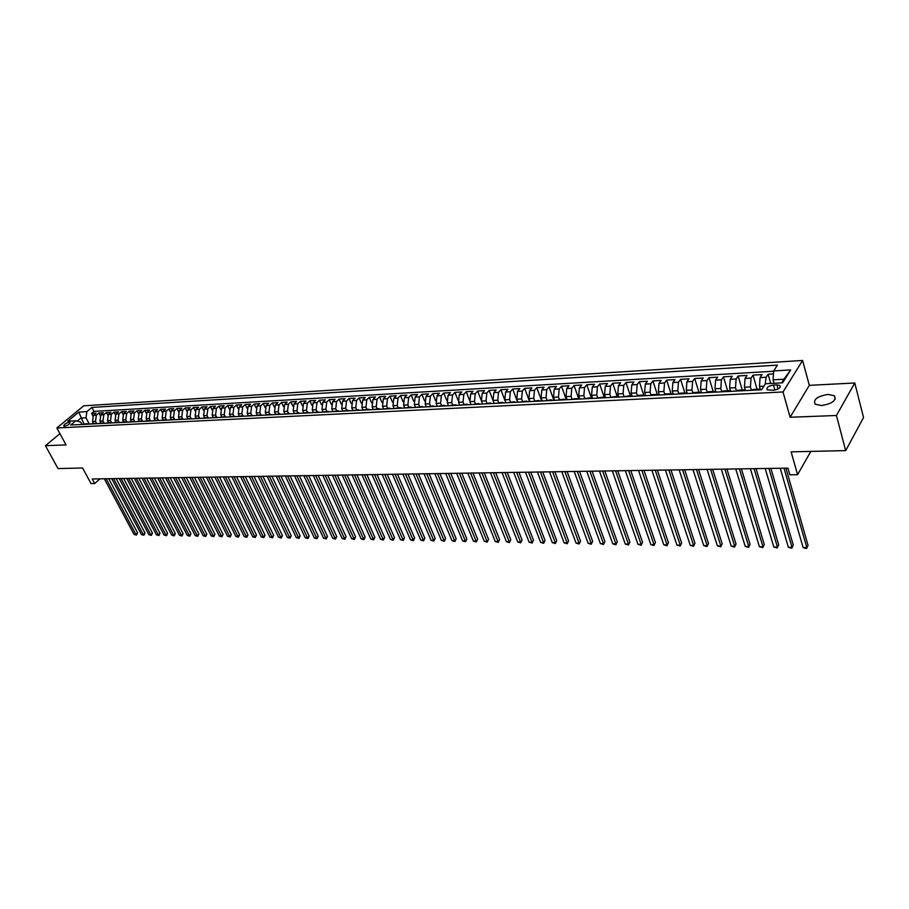 <?xml version="1.0" encoding="UTF-8"?>
<svg xmlns="http://www.w3.org/2000/svg" width="909" height="909" viewBox="0 0 909 909"><rect width="100%" height="100%" fill="white"/><g stroke="black" fill="none" stroke-linecap="round" stroke-linejoin="round"><path stroke-width="1.36" d="M821.497 405.562C832.349 403.676 836.632 400.414 834.36 395.745L827.985 394.415C817.202 396.301 812.941 399.562 815.203 404.221L821.497 405.562M64.55 426.162C68.107 425.242 69.948 423.992 70.061 422.412L69.254 422.265C65.698 423.174 63.869 424.423 63.744 426.003L64.55 426.162M802.602 360.453L83.708 405.812L56.869 427.98L783.013 391.961L802.602 360.453L809.317 385.348L790.091 417.265L836.439 415.493L854.778 382.984L809.317 385.348M854.778 382.984L863.55 417.538L845.677 450.614L791.125 451.853L797.579 474.691L810.817 451.409M59.949 433.65L45.45 445.694L58.006 468.567L82.605 467.999L91.025 483.588L94.684 483.543L99.979 478.85M836.439 415.493L845.677 450.614M773.479 373.917L768.094 374.235L770.707 383.473M760.424 389.734L759.481 386.427L760.072 377.61L762.037 374.588L753.016 375.11L757.083 389.222M745.425 390.586L744.437 387.223L745.05 378.462L747.039 375.451L738.131 375.962L742.255 389.995M730.609 391.347L729.609 388.007L730.222 379.303L732.245 376.303L723.462 376.815L727.62 390.745M715.985 392.097L714.974 388.768L715.599 380.121L717.644 377.155L708.975 377.655L713.179 391.484M701.555 392.824L700.532 389.529L701.169 380.939L703.236 377.985L694.681 378.485L698.93 392.222M687.306 393.552L686.284 390.279L686.92 381.746L689.011 378.814L680.568 379.303L684.863 392.938M673.251 394.279L672.217 391.018L672.876 382.541L674.978 379.621L666.649 380.11L670.978 393.654M659.389 394.983L658.343 391.756L659.002 383.325L661.127 380.428L652.912 380.905L657.275 394.381M645.697 395.676L644.64 392.472L645.31 384.098L647.458 381.212L639.345 381.689L643.788 395.188M632.175 396.369L631.119 393.188L631.789 384.871L633.971 381.996L625.949 382.462L630.494 396.074M618.836 397.051L617.768 393.881L618.45 385.621L620.642 382.769L612.723 383.223L617.416 397.074M605.655 397.722L604.576 394.574L605.269 386.37L607.485 383.53L599.667 383.984L604.405 397.79M592.645 398.392L591.566 395.267L592.27 387.109L594.497 384.28L586.782 384.723L591.554 398.449M579.806 399.04L578.715 395.938L579.419 387.825L581.669 385.018L574.045 385.461L578.851 399.096M567.125 399.687L566.023 396.608L566.739 388.552L569 385.757L561.478 386.189L566.307 399.733M554.592 400.335L553.49 397.267L554.206 389.257L556.49 386.484L549.059 386.916L553.911 400.369M542.218 400.96L541.105 397.915L541.832 389.961L544.127 387.2L536.787 387.62L541.673 400.994M529.992 401.585L528.879 398.562L529.606 390.643L531.924 387.904L524.663 388.325L529.583 401.608M517.914 402.21L516.789 399.199L517.539 391.336L519.857 388.597L512.699 389.018L517.63 402.221M505.995 402.812L504.859 399.824L505.609 392.006L507.949 389.291L500.87 389.7L505.836 402.823M494.201 403.414L493.064 400.449L493.826 392.677L496.178 389.972L489.178 390.381L494.166 403.414M482.554 404.005L481.418 401.062L482.179 393.336L484.542 390.643L477.623 391.04L481.088 399.994M471.055 404.596L469.908 401.664L470.669 393.983L473.044 391.313L466.215 391.711L469.442 399.971M459.681 405.175L458.534 402.267L459.295 394.631L461.692 391.972L454.932 392.358L458 400.13M448.444 405.755L447.285 402.857L448.057 395.267L450.466 392.62L443.785 393.006L446.717 400.358M437.331 406.323L436.172 403.437L436.956 395.892L439.365 393.256L432.764 393.642L435.593 400.642M426.355 406.88L425.185 404.016L425.98 396.506L428.4 393.892L421.878 394.279L424.594 400.949M415.504 407.437L414.334 404.585L415.118 397.131L417.561 394.529L411.107 394.892L413.731 401.289M404.778 407.982L403.596 405.153L404.391 397.733L406.834 395.142L400.471 395.517L403.005 401.642M394.165 408.527L392.995 405.709L393.79 398.335L396.244 395.756L389.938 396.119L392.404 402.017M383.655 408.993L382.507 406.266L383.303 398.926L385.768 396.358L379.542 396.722L381.928 402.403M373.247 409.425L372.133 406.812L372.94 399.517L375.406 396.96L369.247 397.324L371.576 402.789M362.964 409.868L361.873 407.346L362.68 400.096L365.168 397.551L359.078 397.903L361.339 403.187M352.794 410.323L351.738 407.88L352.544 400.664L355.033 398.142L349.011 398.494L351.226 403.596M342.738 410.777L341.704 408.414L342.523 401.233L345.022 398.721L339.057 399.062L341.216 404.005M332.796 411.232L331.785 408.936L332.603 401.789L335.114 399.301L329.217 399.642L331.319 404.414M322.968 411.686L321.979 409.448L322.797 402.346L325.308 399.858L319.479 400.199L321.536 404.835M313.253 412.141L312.276 409.959L313.105 402.892L315.616 400.426L309.855 400.755L311.867 405.255M303.64 412.606L302.674 410.459L303.504 403.437L306.026 400.983L300.334 401.312L302.299 405.675M294.141 413.072L293.187 410.959L294.016 403.971L296.55 401.528L290.903 401.858L292.834 406.096M284.744 413.527L283.79 411.459L284.631 404.505L287.164 402.073L281.585 402.392L283.46 406.516M275.45 413.993L274.495 411.947L275.336 405.028L277.881 402.607L272.359 402.926L274.2 406.937M266.246 414.459L265.303 412.425L266.144 405.55L268.689 403.142L263.235 403.46L265.042 407.357M257.156 414.924L256.213 412.913L257.054 406.073L259.61 403.664L254.202 403.982L255.974 407.777M248.157 415.39L247.214 413.379L248.055 406.573L250.611 404.187L245.26 404.494L246.998 408.198M239.249 415.845L238.306 413.845L239.147 407.084L241.714 404.698L236.42 405.005L238.124 408.618M230.443 416.299L229.488 414.311L230.341 407.584L232.909 405.209L227.659 405.516L229.341 409.039M221.716 416.754L220.762 414.777L221.614 408.073L224.193 405.721L219.001 406.016L220.648 409.459M213.081 417.197L212.127 415.231L212.99 408.561L215.558 406.221L210.422 406.516L212.047 409.868M204.536 417.629L203.582 415.674L204.445 409.039L207.025 406.709L201.934 407.005L203.536 410.289M196.083 418.072L195.128 416.117L195.992 409.527L198.571 407.198L193.537 407.493L195.105 410.698M187.708 418.492L186.754 416.561L187.618 409.993L190.197 407.687L185.22 407.971L186.765 411.107M179.425 418.924L178.471 416.992L179.334 410.47L181.914 408.164L176.994 408.448L178.505 411.516M171.222 419.344L170.267 417.424L171.131 410.925L173.721 408.641L168.835 408.925L170.335 411.925M163.097 419.765L162.143 417.856L163.006 411.391L165.597 409.107L160.768 409.391L162.234 412.322M155.053 420.174L154.098 418.276L154.962 411.845L157.564 409.573L152.78 409.845L154.223 412.731M147.088 420.583L146.133 418.697L146.997 412.288L149.599 410.039L144.861 410.311L146.292 413.129M139.202 420.992L138.248 419.117L139.122 412.743L141.724 410.493L137.032 410.766L138.441 413.527M131.396 421.39L130.441 419.526L131.316 413.186L133.918 410.948L129.271 411.209L130.657 413.925M123.669 421.787L122.704 419.935L123.579 413.618L126.192 411.391L121.59 411.652L122.954 414.311M116.011 422.185L115.057 420.333L115.92 414.049L118.534 411.834L113.977 412.095L115.329 414.709M108.432 422.571L107.467 420.731L108.341 414.481L110.955 412.277L106.444 412.538L107.773 415.095M100.922 422.958L99.956 421.128L100.831 414.902L103.444 412.709L98.979 412.97L100.285 415.481M797.579 474.691L789.864 474.782L787.967 468.135L92.218 478.963L94.684 483.543M776.911 384.882L773.468 385.064C768.241 386.03 766.151 387.62 767.196 389.836L773.525 390.245C778.786 389.279 780.888 387.688 779.831 385.473L776.911 384.882L778.059 388.995M82.026 424.458L80.787 422.14L75.856 420.776L70.72 425.037L761.594 389.768L765.446 383.757L782.592 382.837L790.694 369.929L773.673 370.94L777.4 365.123L91.889 407.437L86.866 411.607L85.991 417.788L80.856 418.072L77.174 421.14M75.856 420.776L67.789 421.208L78.822 412.084L86.866 411.607M96.718 423.708L95.49 421.367L96.365 415.163L98.979 412.97M93.479 423.344L92.513 421.515L95.49 421.367M104.194 423.333L102.956 420.969L103.831 414.731L106.444 412.538M111.727 422.946L110.489 420.572L111.364 414.311L113.977 412.095M119.34 422.56L118.102 420.174L118.977 413.879L121.59 411.652M127.021 422.162L125.794 419.765L126.669 413.447L129.271 411.209M134.793 421.765L133.555 419.356L134.43 413.004L137.032 410.766M142.599 421.322L141.395 418.947L142.258 412.561L144.861 410.311M150.485 420.844L149.303 418.538L150.178 412.118L152.78 409.845M158.439 420.367L157.302 418.106L158.166 411.663L160.768 409.391M166.483 419.89L165.381 417.686L166.245 411.209L168.835 408.925M174.608 419.424L173.539 417.254L174.403 410.743L176.994 408.448M182.823 418.947L181.777 416.822L182.629 410.277L185.22 407.971M191.129 418.481L190.095 416.39L190.958 409.811L193.537 407.493M199.514 418.015L198.503 415.947L199.355 409.334L201.934 407.005M207.991 417.538L206.991 415.493L207.854 408.857L210.422 406.516M216.558 417.072L215.569 415.049L216.433 408.368L219.001 406.016M225.216 416.606L224.239 414.595L225.091 407.88L227.659 405.516M233.965 416.14L232.999 414.129L233.852 407.38L236.42 405.005M242.805 415.674L241.851 413.663L242.703 406.88L245.26 404.494M251.748 415.208L250.793 413.197L251.645 406.368L254.202 403.982M260.781 414.743L259.838 412.72L260.678 405.857L263.235 403.46M269.916 414.277L268.973 412.231L269.814 405.346L272.359 402.926M279.143 413.8L278.199 411.754L279.04 404.823L281.585 402.392M288.483 413.322L287.539 411.254L288.369 404.3L290.903 401.858M297.902 412.834L296.97 410.766L297.8 403.766L300.334 401.312M307.435 412.345L306.503 410.266L307.333 403.221L309.855 400.755M317.082 411.845L316.139 409.754L316.968 402.676L319.479 400.199M326.82 411.345L325.888 409.243L326.706 402.13L329.217 399.642M336.671 410.845L335.739 408.72L336.557 401.573L339.057 399.062M346.636 410.323L345.704 408.198L346.522 401.005L349.011 398.494M356.703 409.811L355.783 407.664L356.589 400.437L359.078 397.903M366.884 409.289L365.963 407.13L366.77 399.858L369.247 397.324M377.19 408.755L376.269 406.596L377.065 399.278L379.542 396.722M387.598 408.221L386.689 406.039L387.484 398.687L389.938 396.119M398.131 407.675L397.222 405.494L398.017 398.097L400.471 395.517M408.789 407.13L407.88 404.925L408.675 397.494L411.107 394.892M419.572 406.573L418.663 404.357L419.447 396.881L421.878 394.279M430.468 406.016L429.571 403.789L430.355 396.267L432.764 393.642M441.501 405.448L440.604 403.21L441.376 395.642L443.785 393.006M452.659 404.88L451.762 402.619L452.534 395.006L454.932 392.358M463.954 404.3L463.067 402.028L463.829 394.37L466.215 391.711M475.384 403.71L474.498 401.426L475.259 393.722L477.623 391.04M486.951 403.119L486.065 400.812L486.815 393.074L489.178 390.381M498.655 402.517L497.768 400.199L498.518 392.404L500.87 389.7M510.494 401.903L509.619 399.574L510.358 391.734L512.699 389.018M522.482 401.289L521.607 398.949L522.345 391.063L524.663 388.325M534.617 400.664L533.753 398.301L534.481 390.37L536.787 387.62M546.9 400.028L546.036 397.665L546.764 389.677L549.059 386.916M559.342 399.392L558.478 397.006L559.205 388.972L561.478 386.189M571.931 398.744L571.079 396.347L571.795 388.257L574.045 385.461M584.68 398.085L583.839 395.665L584.544 387.541L586.782 384.723M597.588 397.426L596.747 394.995L597.452 386.814L599.667 383.984M610.666 396.756L609.837 394.301L610.518 386.075L612.723 383.223M623.915 396.085L623.085 393.608L623.767 385.325L625.949 382.462M637.334 395.426L636.505 392.904L637.175 384.564L639.345 381.689M650.946 394.779L650.094 392.188L650.764 383.791L652.912 380.905M664.729 394.142L663.865 391.461L664.524 383.019L666.649 380.11M678.705 393.517L677.819 390.722L678.466 382.223L680.568 379.303M692.874 392.915L691.965 389.984L692.601 381.428L694.681 378.485M707.236 392.336L706.282 389.222L706.918 380.621L708.975 377.655M727.745 391.495L729.052 390.665L723.109 390.972L721.791 391.79L720.803 388.461L721.428 379.792L723.462 376.815M736.506 391.04L735.517 387.688L736.131 378.962L738.131 375.962M751.413 390.279L750.436 386.904L751.027 378.121L753.016 375.11M765.162 384.189L766.139 377.269L768.094 374.235M773.65 371.236L93.968 411.391L91.582 413.39L92.877 415.856M92.513 421.515L93.4 415.322L96.013 413.141L91.582 413.39M751.857 390.256L753.141 389.427L759.242 389.12L760.503 389.813M757.97 389.95L759.242 389.12M781.592 382.894L783.899 379.235L773.082 379.826L773.673 370.94M774.059 383.303L773.082 379.826M790.091 417.265L783.013 391.961M45.45 445.694L66.05 444.91L56.869 427.98M83.923 423.844L78.822 412.084M89.321 424.094L85.991 417.788M742.755 390.722L744.039 389.904L745.323 390.597M744.039 389.904L738.017 390.211L736.722 391.029M729.052 390.665L730.347 391.359M712.929 392.245L714.258 391.427L715.565 392.109M714.258 391.427L708.395 391.734L707.066 392.552M698.328 392.995L699.657 392.177L700.987 392.858M699.657 392.177L693.885 392.472L692.533 393.29M683.909 393.733L685.261 392.915L686.602 393.597M685.261 392.915L679.557 393.211L678.205 394.017M669.694 394.461L671.058 393.654L672.41 394.313M671.058 393.654L665.422 393.938L664.059 394.745M655.662 395.176L657.037 394.37L658.4 395.029M657.037 394.37L651.48 394.654L650.094 395.46M641.811 395.881L643.197 395.085L644.583 395.733M643.197 395.085L637.72 395.37L636.323 396.165M628.142 396.574L629.539 395.79L630.937 396.438M629.539 395.79L622.722 396.858M614.643 397.267L616.063 396.483L617.461 397.119M616.063 396.483L609.303 397.54M601.326 397.949L602.758 397.165L604.167 397.801M602.758 397.165L596.043 398.21M588.18 398.619L589.623 397.835L591.043 398.472M589.623 397.835L582.964 398.881M575.192 399.278L576.647 398.506L578.079 399.131M576.647 398.506L570.045 399.54M562.376 399.937L563.841 399.165L565.284 399.79M563.841 399.165L557.297 400.199M549.718 400.585L551.195 399.812L552.649 400.437M551.195 399.812L544.696 400.835M537.219 401.221L538.696 400.46L540.162 401.074M538.696 400.46L532.265 401.471M524.868 401.846L526.368 401.085L527.834 401.698M526.368 401.085L519.982 402.096M512.676 402.471L514.176 401.71L515.664 402.323M514.176 401.71L507.847 402.721M500.632 403.085L502.143 402.335L503.631 402.937M502.143 402.335L495.859 403.335M488.735 403.698L490.246 402.948L491.746 403.539M490.246 402.948L484.02 403.937M476.975 404.3L478.509 403.551L480.009 404.141M478.509 403.551L472.316 404.539M465.363 404.891L466.896 404.141L468.408 404.732M466.896 404.141L460.761 405.119M453.886 405.471L455.432 404.732L456.954 405.323M455.432 404.732L449.341 405.709M442.547 406.05L444.103 405.323L445.626 405.891M444.103 405.323L438.047 406.278M431.343 406.63L432.9 405.891L434.434 406.471M432.9 405.891L426.9 406.857M420.276 407.187L421.833 406.459L423.367 407.027M421.833 406.459L415.879 407.414M409.323 407.755L410.891 407.027L412.436 407.596M410.891 407.027L404.982 407.971M398.506 408.3L400.085 407.584L401.63 408.141M400.085 407.584L394.211 408.516M387.813 408.845L389.393 408.13L390.95 408.686M389.393 408.13L383.564 409.061M377.246 409.391L378.826 408.675L380.394 409.232M378.826 408.675L373.042 409.607M366.793 409.925L368.384 409.209L369.952 409.766M368.384 409.209L362.646 410.129M356.453 410.448L358.055 409.743L359.623 410.289M358.055 409.743L352.351 410.663M346.238 410.97L347.84 410.266L349.42 410.811M347.84 410.266L342.182 411.175M336.137 411.482L337.739 410.788L339.33 411.322M337.739 410.788L332.126 411.686M326.149 411.993L327.763 411.3L329.342 411.834M327.763 411.3L322.184 412.197M316.264 412.504L317.889 411.811L319.479 412.334M317.889 411.811L312.344 412.697M306.503 413.004L308.117 412.311L309.708 412.834M308.117 412.311L302.617 413.197M296.834 413.493L298.459 412.8L300.061 413.334M298.459 412.8L293.005 413.686M287.278 413.981L288.903 413.3L290.505 413.822M288.903 413.3L283.483 414.174M277.824 414.47L279.449 413.777L281.063 414.299M279.449 413.777L274.075 414.652M268.473 414.947L270.098 414.265L271.711 414.777M270.098 414.265L264.758 415.129M259.213 415.413L260.849 414.743L262.462 415.254M260.849 414.743L255.543 415.606M250.066 415.879L251.702 415.208L253.316 415.72M251.702 415.208L246.43 416.072M241.01 416.345L242.646 415.674L244.271 416.174M242.646 415.674L237.408 416.527M232.045 416.799L233.693 416.129L235.306 416.64M233.693 416.129L228.489 416.981M223.182 417.254L224.83 416.595L226.455 417.083M224.83 416.595L219.66 417.436M214.399 417.708L216.058 417.038L217.683 417.538M216.058 417.038L210.922 417.879M205.718 418.151L207.377 417.492L209.002 417.981M207.377 417.492L202.275 418.322M197.128 418.583L198.776 417.924L200.412 418.413M198.776 417.924L193.708 418.765M188.618 419.015L191.913 418.856M190.276 418.367L185.243 419.197M180.198 419.447L183.493 419.276M181.857 418.799L176.857 419.617M171.869 419.878L175.164 419.708M173.528 419.231L168.563 420.049M163.62 420.299L166.915 420.128M165.279 419.651L160.348 420.458M155.45 420.708L158.757 420.549M157.121 420.072L152.212 420.878M147.372 421.128L150.678 420.958M149.031 420.481L144.156 421.287M139.361 421.537L142.679 421.367M141.031 420.901L136.191 421.696M131.441 421.935L134.748 421.765M133.112 421.299L128.294 422.094M123.59 422.344L126.908 422.174M125.26 421.708L120.477 422.503M115.829 422.742L119.147 422.571M117.5 422.106L112.739 422.89M108.137 423.128L111.455 422.958M109.807 422.503L105.08 423.287M100.513 423.514L103.831 423.344M102.194 422.89L97.49 423.674M92.968 423.901L96.286 423.73M94.65 423.287L89.968 424.06M85.503 424.287L88.821 424.117M93.968 411.391L91.889 407.437M87.173 423.662L82.526 424.435M783.899 379.235L790.694 369.929M61.63 436.752L62.221 437.843M784.024 468.192L806.828 547.638L803.113 547.57L780.24 468.249M785.944 468.158L808.044 545.343L806.544 548.547L803.113 547.57M808.044 545.343L806.544 548.547M768.946 468.43L792.034 547.354L788.364 547.275L765.208 468.487M770.9 468.396L793.262 545.07L791.773 548.252L788.364 547.275M793.262 545.07L791.773 548.252M754.072 468.658L777.422 547.059L773.809 546.991L750.38 468.714M756.049 468.624L778.683 544.798L777.195 547.957L773.809 546.991M778.683 544.798L777.195 547.957M739.392 468.885L763.003 546.786L759.435 546.707L735.756 468.942M741.392 468.851L764.276 544.525L762.799 547.673L759.435 546.707M764.276 544.525L762.799 547.673M724.905 469.112L748.777 546.502L745.244 546.434L721.314 469.169M726.927 469.078L750.061 544.264L748.584 547.377L745.244 546.434M750.061 544.264L748.584 547.377M710.611 469.339L734.722 546.229L731.245 546.161L707.066 469.396M712.656 469.305L736.029 544.002L734.563 547.104L731.245 546.161M736.029 544.002L734.563 547.104M696.499 469.555L720.848 545.957L717.417 545.889L692.999 469.612M698.566 469.521L722.166 543.741L720.712 546.82L717.417 545.889M722.166 543.741L720.712 546.82M682.568 469.771L707.157 545.684L703.759 545.616L679.125 469.828M684.659 469.737L708.486 543.491L707.032 546.548L703.759 545.616M708.486 543.491L707.032 546.548M668.819 469.987L693.624 545.423L690.272 545.355L665.411 470.044M670.933 469.953L694.976 543.241L693.533 546.275L690.272 545.355M694.976 543.241L693.533 546.275M655.253 470.203L680.262 545.15L676.955 545.093L651.889 470.248M657.377 470.169L681.625 542.991L680.193 546.014L676.955 545.093M681.625 542.991L680.193 546.014M641.845 470.407L667.07 544.9L663.797 544.832L638.527 470.464M643.992 470.373L668.445 542.741L667.013 545.741L663.797 544.832M668.445 542.741L667.013 545.741M628.619 470.612L654.037 544.639L650.81 544.571L625.335 470.669M630.778 470.578L655.423 542.503L654.003 545.491L650.81 544.571M655.423 542.503L654.003 545.491M615.552 470.817L641.163 544.389L637.97 544.321L612.314 470.862M617.734 470.782L642.561 542.264L641.152 545.23L637.97 544.321M642.561 542.264L641.152 545.23M602.644 471.021L628.449 544.139L625.29 544.071L599.451 471.067M604.849 470.987L629.857 542.025L628.449 544.968L625.29 544.071M629.857 542.025L628.449 544.968M589.907 471.214L615.882 543.889L612.768 543.832L586.737 471.271M592.123 471.18L617.302 541.787L615.904 544.718L612.768 543.832M617.302 541.787L615.904 544.718M577.317 471.407L603.462 543.65L600.383 543.582L574.193 471.464M579.544 471.373L604.894 541.559L603.508 544.468L600.383 543.582M604.894 541.559L603.508 544.468M564.875 471.601L591.202 543.4L588.157 543.343L561.796 471.657M567.125 471.566L592.645 541.332L591.259 544.23L588.157 543.343M592.645 541.332L591.259 544.23M552.592 471.794L579.078 543.162L576.067 543.105L549.547 471.839M554.865 471.76L580.533 541.105L579.147 543.98L576.067 543.105M580.533 541.105L579.147 543.98M540.457 471.987L567.102 542.934L564.125 542.878L537.458 472.032M542.741 471.953L568.568 540.878L567.193 543.741L564.125 542.878M568.568 540.878L567.193 543.741M528.47 472.169L555.263 542.696L552.32 542.639L525.504 472.214M530.765 472.135L556.728 540.662L555.365 543.502L552.32 542.639M556.728 540.662L555.365 543.502M516.63 472.362L543.559 542.468L540.65 542.412L513.687 472.407M518.937 472.316L545.036 540.446L543.684 543.275L540.65 542.412M545.036 540.446L543.684 543.275M504.927 472.544L531.992 542.241L529.118 542.184L502.018 472.589M507.245 472.498L533.481 540.23L532.129 543.037L529.118 542.184M533.481 540.23L532.129 543.037M493.348 472.725L520.562 542.014L517.721 541.957L490.485 472.76M495.689 472.68L522.061 540.014L520.709 542.809L517.721 541.957M522.061 540.014L520.709 542.809M481.918 472.896L509.256 541.798L506.449 541.741L479.088 472.941M484.258 472.862L510.767 539.81L509.426 542.582L506.449 541.741M510.767 539.81L509.426 542.582M470.623 473.078L498.075 541.571L495.303 541.525L467.817 473.123M472.975 473.032L499.598 539.594L498.257 542.366L495.303 541.525M499.598 539.594L498.257 542.366M459.454 473.248L487.031 541.355L484.292 541.309L456.682 473.294M461.817 473.214L488.553 539.389L487.224 542.139L484.292 541.309M488.553 539.389L487.224 542.139M448.41 473.419L476.1 541.139L473.396 541.094L445.671 473.464M450.784 473.384L477.645 539.185L476.316 541.923L473.396 541.094M477.645 539.185L476.316 541.923M437.502 473.589L465.306 540.935L462.624 540.878L434.786 473.634M439.888 473.555L466.851 538.992L465.533 541.707L462.624 540.878M466.851 538.992L465.533 541.707M426.707 473.759L454.625 540.719L451.966 540.673L424.026 473.805M429.105 473.725L456.17 538.787L454.864 541.491L451.966 540.673M456.17 538.787L454.864 541.491M416.038 473.93L444.058 540.514L441.433 540.457L413.39 473.964M418.447 473.884L445.615 538.594L444.308 541.275L441.433 540.457M445.615 538.594L444.308 541.275M405.494 474.089L433.604 540.31L431.014 540.253L402.88 474.134M407.914 474.055L435.172 538.401L433.604 540.31L433.877 541.071L431.014 540.253M435.172 538.401L433.877 541.071M395.063 474.248L423.276 540.105L420.708 540.06L392.472 474.293M397.494 474.214L424.844 538.208L423.276 540.105L423.549 540.866L420.708 540.06M424.844 538.208L423.549 540.866M384.757 474.407L413.05 539.901L410.516 539.855L382.189 474.453M387.189 474.373L414.629 538.014L413.05 539.901L413.345 540.662L410.516 539.855M414.629 538.014L413.345 540.662M374.553 474.566L402.937 539.707L400.426 539.651L372.02 474.612M376.996 474.532L404.516 537.833L402.937 539.707L403.244 540.457L400.426 539.651M404.516 537.833L403.244 540.457M364.464 474.725L392.938 539.514L390.45 539.457L361.964 474.771M366.918 474.691L394.529 537.639L392.938 539.514L393.245 540.253L390.45 539.457M394.529 537.639L393.245 540.253M354.487 474.884L383.041 539.31L380.587 539.264L352.01 474.918M356.942 474.85L384.632 537.458L383.041 539.31L383.359 540.06L380.587 539.264M384.632 537.458L383.359 540.06M344.625 475.032L373.247 539.117L370.815 539.071L342.17 475.077M347.09 474.998L374.849 537.276L373.247 539.117L373.588 539.866L370.815 539.071M374.849 537.276L373.588 539.866M334.864 475.191L363.566 538.935L361.157 538.889L332.433 475.225M337.33 475.146L365.168 537.094L363.566 538.935L363.907 539.673L361.157 538.889M365.168 537.094L363.907 539.673M325.206 475.339L353.976 538.742L351.601 538.696L322.809 475.373M327.683 475.305L355.589 536.912L353.976 538.742L354.34 539.48L351.601 538.696M355.589 536.912L354.34 539.48M315.65 475.487L344.488 538.56L342.136 538.514L313.275 475.521M318.139 475.452L346.102 536.742L344.488 538.56L344.863 539.287L342.136 538.514M346.102 536.742L344.863 539.287M306.197 475.634L335.103 538.378L332.774 538.321L303.856 475.668M308.696 475.6L336.728 536.56L335.103 538.378L335.478 539.094L332.774 538.321M336.728 536.56L335.478 539.094M296.857 475.782L325.82 538.185L323.513 538.139L294.527 475.816M299.345 475.748L327.445 536.39L325.82 538.185L326.206 538.912L323.513 538.139M327.445 536.39L326.206 538.912M287.596 475.93L316.627 538.014L314.344 537.969L285.301 475.964M290.096 475.884L318.252 536.219L316.627 538.014L317.025 538.73L314.344 537.969M318.252 536.219L317.025 538.73M278.449 476.066L307.526 537.833L305.265 537.787L276.166 476.1M280.949 476.032L309.151 536.049L307.526 537.833L307.935 538.548L305.265 537.787M309.151 536.049L307.935 538.548M269.382 476.214L298.516 537.651L296.277 537.605L267.132 476.248M271.893 476.168L300.152 535.878L298.516 537.651L298.936 538.367L296.277 537.605M300.152 535.878L298.936 538.367M260.417 476.35L289.607 537.48L287.392 537.435L258.19 476.384M262.94 476.305L291.244 535.719L289.607 537.48L290.028 538.185L287.392 537.435M291.244 535.719L290.028 538.185M251.543 476.486L280.779 537.31L278.586 537.264L249.339 476.521M254.065 476.452L282.426 535.549L280.779 537.31L281.211 538.014L278.586 537.264M282.426 535.549L281.211 538.014M242.76 476.623L272.041 537.128L269.871 537.094L240.578 476.657M245.294 476.589L273.689 535.39L272.041 537.128L272.484 537.833L269.871 537.094M273.689 535.39L272.484 537.833M234.067 476.759L263.394 536.969L261.247 536.924L231.909 476.793M236.601 476.725L265.042 535.231L263.394 536.969L263.849 537.662L261.247 536.924M265.042 535.231L263.849 537.662M225.466 476.895L254.827 536.799L252.702 536.753L223.33 476.93M228 476.85L256.486 535.071L254.827 536.799L255.293 537.492L252.702 536.753M256.486 535.071L255.293 537.492M216.956 477.02L246.35 536.628L244.248 536.583L214.842 477.055M219.489 476.986L248.009 534.912L246.35 536.628L246.816 537.321L244.248 536.583M248.009 534.912L246.816 537.321M208.525 477.157L237.953 536.469L235.874 536.424L206.423 477.191M211.058 477.123L239.612 534.753L237.953 536.469L238.431 537.151L235.874 536.424M239.612 534.753L238.431 537.151M200.173 477.282L229.647 536.299L227.58 536.265L198.105 477.316M202.718 477.248L231.306 534.606L229.647 536.299L230.125 536.992L227.58 536.265M231.306 534.606L230.125 536.992M191.913 477.418L221.41 536.14L219.364 536.094L189.856 477.452M194.458 477.373L223.08 534.447L221.41 536.14L221.898 536.821L219.364 536.094M223.08 534.447L221.898 536.821M183.732 477.543L213.263 535.98L211.24 535.935L181.698 477.577M186.277 477.509L214.933 534.299L213.263 535.98L213.763 536.662L211.24 535.935M214.933 534.299L213.763 536.662M175.63 477.668L205.184 535.821L203.184 535.776L173.619 477.702M178.187 477.634L206.854 534.151L205.184 535.821L205.695 536.492L203.184 535.776M206.854 534.151L205.695 536.492M167.608 477.793L197.196 535.662L195.208 535.628L165.62 477.827M170.165 477.759L198.866 533.992L197.196 535.662L197.708 536.333L195.208 535.628M198.866 533.992L197.708 536.333M159.666 477.918L189.277 535.503L187.311 535.469L157.689 477.952M162.222 477.884L190.947 533.844L189.277 535.503L189.799 536.174L187.311 535.469M190.947 533.844L189.799 536.174M151.803 478.043L181.436 535.356L179.482 535.31L149.849 478.066M154.36 477.998L183.107 533.708L181.436 535.356L181.959 536.026L179.482 535.31M183.107 533.708L181.959 536.026M144.008 478.157L173.664 535.196L171.733 535.162L142.077 478.191M146.576 478.123L175.335 533.56L173.664 535.196L174.198 535.867L171.733 535.162M175.335 533.56L174.198 535.867M136.293 478.282L165.972 535.049L164.052 535.015L134.373 478.316M138.861 478.248L167.642 533.413L165.972 535.049L166.506 535.708L164.052 535.015M167.642 533.413L166.506 535.708M128.658 478.407L158.348 534.901L156.45 534.867L126.76 478.429M131.214 478.361L160.029 533.276L158.348 534.901L158.893 535.56L156.45 534.867M160.029 533.276L158.893 535.56M121.09 478.52L150.792 534.753L148.917 534.719L119.204 478.543M123.658 478.475L152.473 533.129L150.792 534.753L151.337 535.412L148.917 534.719M152.473 533.129L151.337 535.412M113.591 478.634L143.315 534.606L141.452 534.572L111.727 478.668M116.159 478.6L144.997 532.992L143.315 534.606L143.861 535.253L141.452 534.572M144.997 532.992L143.861 535.253M106.171 478.748L135.895 534.458L134.055 534.424L104.319 478.782M108.739 478.713L137.577 532.856L135.895 534.458L136.464 535.106L134.055 534.424M137.577 532.856L136.464 535.106M99.956 421.128L102.956 420.969M107.467 420.731L110.489 420.572M115.057 420.333L118.102 420.174M122.704 419.935L125.794 419.765M130.441 419.526L133.555 419.356M138.248 419.117L141.395 418.947M146.133 418.697L149.303 418.538M154.098 418.276L157.302 418.106M162.143 417.856L165.381 417.686M170.267 417.424L173.539 417.254M178.471 416.992L181.777 416.822M186.754 416.561L190.095 416.39M195.128 416.117L198.503 415.947M203.582 415.674L206.991 415.493M212.127 415.231L215.569 415.049M220.762 414.777L224.239 414.595M229.488 414.311L232.999 414.129M238.306 413.845L241.851 413.663M247.214 413.379L250.793 413.197M256.213 412.913L259.838 412.72M265.303 412.425L268.973 412.231M274.495 411.947L278.199 411.754M283.79 411.459L287.539 411.254M293.187 410.959L296.97 410.766M302.674 410.459L306.503 410.266M312.276 409.959L316.139 409.754M321.979 409.448L325.888 409.243M331.785 408.936L335.739 408.72M341.704 408.414L345.704 408.198M351.738 407.88L355.783 407.664M361.873 407.346L365.963 407.13M372.133 406.812L376.269 406.596M382.507 406.266L386.689 406.039M392.995 405.709L397.222 405.494M403.596 405.153L407.88 404.925M414.334 404.585L418.663 404.357M425.185 404.016L429.571 403.789M436.172 403.437L440.604 403.21M447.285 402.857L451.762 402.619M458.534 402.267L463.067 402.028M469.908 401.664L474.498 401.426M481.418 401.062L486.065 400.812M493.064 400.449L497.768 400.199M504.859 399.824L509.619 399.574M516.789 399.199L521.607 398.949M528.879 398.562L533.753 398.301M541.105 397.915L546.036 397.665M553.49 397.267L558.478 397.006M566.023 396.608L571.079 396.347M578.715 395.938L583.839 395.665M591.566 395.267L596.747 394.995M604.576 394.574L609.837 394.301M617.768 393.881L623.085 393.608M631.119 393.188L636.505 392.904M644.64 392.472L650.094 392.188M658.343 391.756L663.865 391.461M672.217 391.018L677.819 390.722M686.284 390.279L691.965 389.984M700.532 389.529L706.282 389.222M714.974 388.768L720.803 388.461M729.609 388.007L735.517 387.688M744.437 387.223L750.436 386.904M759.481 386.427L763.878 386.2M760.072 377.61L766.139 377.269M93.4 415.322L96.365 415.163M100.831 414.902L103.831 414.731M108.341 414.481L111.364 414.311M115.92 414.049L118.977 413.879M123.579 413.618L126.669 413.447M131.316 413.186L134.43 413.004M139.122 412.743L142.258 412.561M146.997 412.288L150.178 412.118M154.962 411.845L158.166 411.663M163.006 411.391L166.245 411.209M171.131 410.925L174.403 410.743M179.334 410.47L182.629 410.277M187.618 409.993L190.958 409.811M195.992 409.527L199.355 409.334M204.445 409.039L207.854 408.857M212.99 408.561L216.433 408.368M221.614 408.073L225.091 407.88M230.341 407.584L233.852 407.38M239.147 407.084L242.703 406.88M248.055 406.573L251.645 406.368M257.054 406.073L260.678 405.857M266.144 405.55L269.814 405.346M275.336 405.028L279.04 404.823M284.631 404.505L288.369 404.3M294.016 403.971L297.8 403.766M303.504 403.437L307.333 403.221M313.105 402.892L316.968 402.676M322.797 402.346L326.706 402.13M332.603 401.789L336.557 401.573M342.523 401.233L346.522 401.005M352.544 400.664L356.589 400.437M362.68 400.096L366.77 399.858M372.94 399.517L377.065 399.278M383.303 398.926L387.484 398.687M393.79 398.335L398.017 398.097M404.391 397.733L408.675 397.494M415.118 397.131L419.447 396.881M425.98 396.506L430.355 396.267M436.956 395.892L441.376 395.642M448.057 395.267L452.534 395.006M459.295 394.631L463.829 394.37M470.669 393.983L475.259 393.722M482.179 393.336L486.815 393.074M493.826 392.677L498.518 392.404M505.609 392.006L510.358 391.734M517.539 391.336L522.345 391.063M529.606 390.643L534.481 390.37M541.832 389.961L546.764 389.677M554.206 389.257L559.205 388.972M566.739 388.552L571.795 388.257M579.419 387.825L584.544 387.541M592.27 387.109L597.452 386.814M605.269 386.37L610.518 386.075M618.45 385.621L623.767 385.325M631.789 384.871L637.175 384.564M645.31 384.098L650.764 383.791M659.002 383.325L664.524 383.019M672.876 382.541L678.466 382.223M686.92 381.746L692.601 381.428M701.169 380.939L706.918 380.621M715.599 380.121L721.428 379.792M730.222 379.303L736.131 378.962M745.05 378.462L751.027 378.121M774.888 390.086L773.468 385.064M835.246 399.096L834.36 395.745M780.263 386.995L779.831 385.473"/></g></svg>
